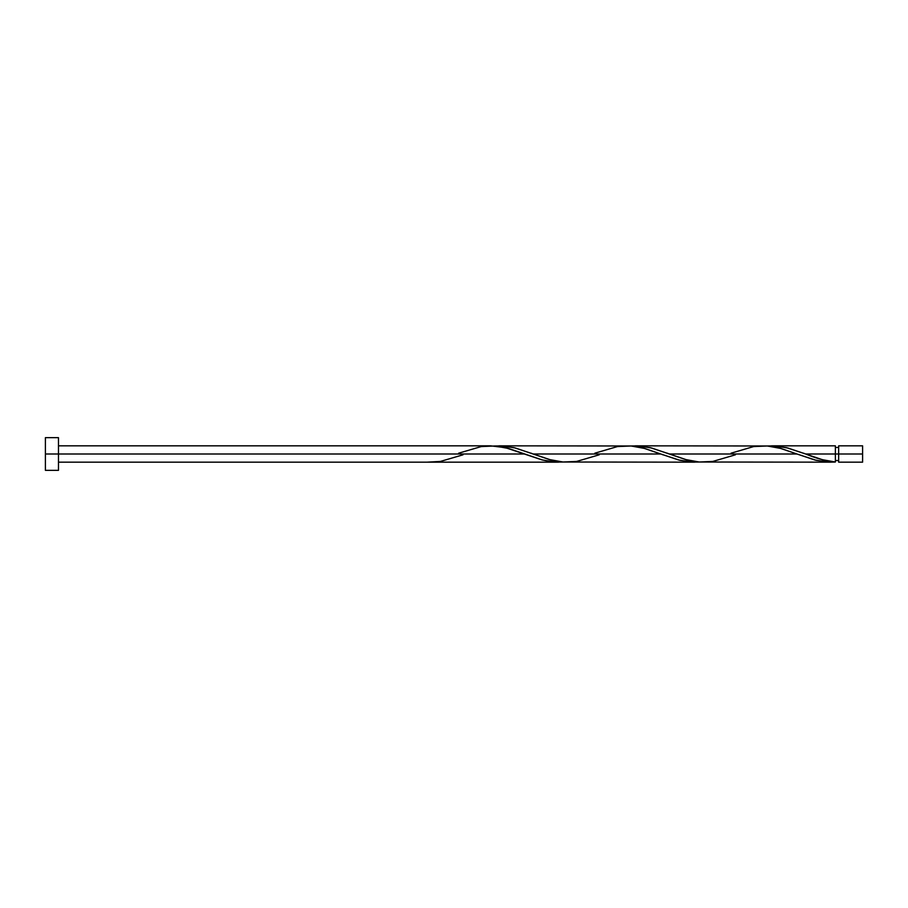 <?xml version="1.0" encoding="UTF-8"?>
<svg xmlns="http://www.w3.org/2000/svg" width="908" height="908" viewBox="0 0 908 908"><rect width="100%" height="100%" fill="white"/><g stroke="black" fill="none" stroke-linecap="round" stroke-linejoin="round"><path stroke-width="1.36" d="M862.6 462.172L862.6 445.828L862.6 454L838.651 454L838.651 445.828L838.651 462.172L862.6 462.172L862.6 454L805.68 454L822.387 459.698L835.383 462.013L835.383 445.828L835.383 454L838.651 454L838.651 462.172M45.4 470.344L45.4 437.656L45.4 470.344L58.475 470.344L58.475 454L45.4 454L524.586 454L58.475 454L58.475 437.656L58.475 470.344M463.001 454.817L440.403 461.434L426.783 462.172L558.636 462.172L550.123 461.548L541.633 459.777L505.45 447.678L490.536 445.828L58.475 445.828M458.665 453.183L481.263 446.566L494.883 445.987L508.503 448.473L542.553 460.027L556.173 462.115L562.858 462.013M699.274 462.013L831.036 462.172L816.178 460.322L796.986 454L669.48 454L686.493 459.777L699.274 462.013M635.055 445.828L650.332 447.678L669.48 454L796.986 454L814.953 460.027L828.573 462.115L835.383 462.013L830.582 462.172M563.074 462.013L694.836 462.172L679.944 460.322L660.786 454L533.28 454L550.293 459.777L563.074 462.013M498.855 445.828L514.132 447.678L533.28 454L660.786 454L678.753 460.027L692.373 462.115L699.058 462.013M771.255 445.828L786.532 447.678L805.68 454L835.383 454L835.383 462.013C825.486 460.889 815.577 458.222 805.68 454L787.713 447.973L774.093 445.885L767.419 445.987M735.401 454.817L712.803 461.434L699.183 462.013L685.563 459.527L651.513 447.973L637.893 445.885L631.219 445.987M731.065 453.183L753.663 446.566L767.283 445.987L780.903 448.473L796.986 454L779.983 448.223L767.203 445.987L635.43 445.828M599.201 454.817L576.603 461.434L562.983 462.013L549.363 459.527L515.313 447.973L501.693 445.885L495.019 445.987M594.865 453.183L617.463 446.566L631.083 445.987L644.703 448.473L660.786 454L643.783 448.223L631.003 445.987L499.23 445.828M835.383 460.538L838.651 460.538M426.783 462.172L58.475 462.172M771.63 445.828L835.383 445.828M45.4 437.656L58.475 437.656M835.383 447.462L838.651 447.462M838.651 445.828L862.6 445.828M526.765 454.817L526.152 454.59M531.713 453.41L531.101 453.183M662.965 454.817L662.352 454.59M667.913 453.41L667.301 453.183M804.113 453.41L803.501 453.183"/></g></svg>
